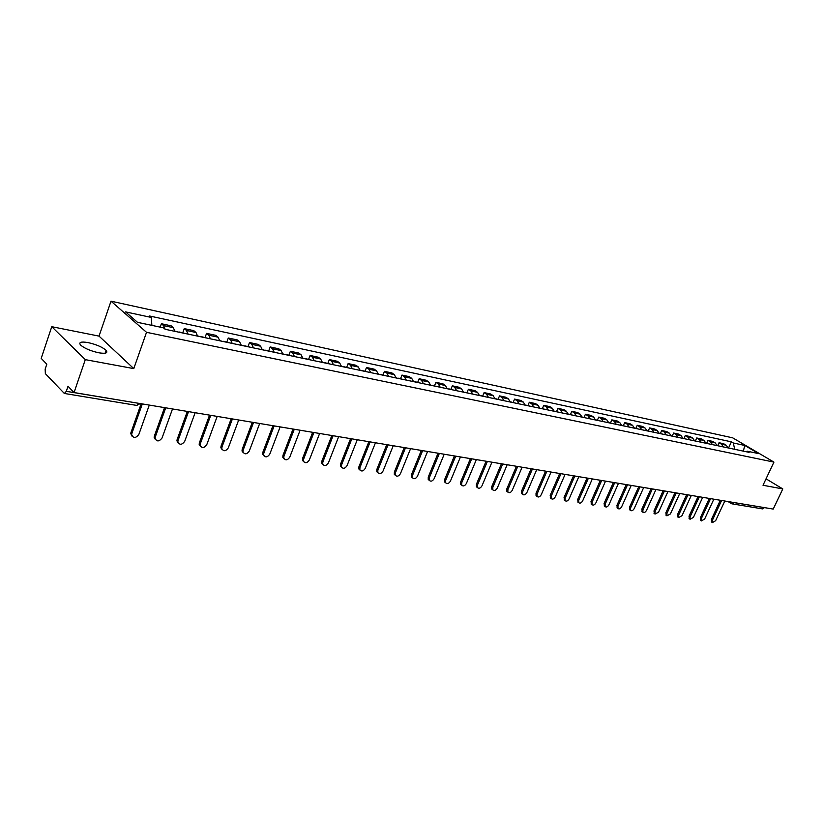 <?xml version="1.0" encoding="UTF-8"?>
<svg xmlns="http://www.w3.org/2000/svg" width="824" height="824" viewBox="0 0 824 824"><rect width="100%" height="100%" fill="white"/><g stroke="black" fill="none" stroke-linecap="round" stroke-linejoin="round"><path stroke-width="1.24" d="M98.736 352.785C105.657 353.887 108.119 353.084 106.131 350.385C102.372 347.079 96.356 344.483 88.075 342.588C81.03 341.424 78.517 342.228 80.536 344.998C84.388 348.325 90.455 350.921 98.736 352.785M51.768 326.695L85.294 359.635L74.057 392.543L773.221 509.077L782.8 488.931L763.014 485.264L773.932 462.109L732.691 437.843L111.003 301.172L99.035 336.12L51.768 326.695L41.2 358.368L46.803 364.198L45.155 369.131L45.361 373.653L64.344 393.45L66.311 391.328L139.74 403.492M85.294 359.635L133.787 368.616L146.518 332.309L773.932 462.109M74.057 392.543L68.021 386.271L66.311 391.328M782.8 488.931L766.042 478.826M764.476 507.625L762.457 508.882L731.897 503.825L733.926 502.578L764.456 507.666M728.097 447.916L726.15 445.207L723.657 443.724L719.043 442.735L721.536 444.229L723.482 446.948M717.745 445.557L719.043 442.735M717.127 445.609L715.181 442.879L712.688 441.386L707.991 440.377L710.484 441.88L712.43 444.61M706.683 443.23L707.991 440.377M705.962 443.25L704.015 440.5L701.523 438.996L696.733 437.977L699.236 439.48L701.173 442.241M695.425 440.85L696.733 437.977M694.591 440.861L692.644 438.08L690.151 436.576L685.28 435.536L687.772 437.05L689.719 439.831M683.961 438.44L685.28 435.536M683.014 438.419L681.067 435.618L678.564 434.104L673.599 433.043L676.102 434.567L678.049 437.369M672.281 435.968L673.599 433.043M671.21 435.927L669.273 433.115L666.771 431.58L661.713 430.499L664.216 432.034L666.153 434.866M660.385 433.465L661.713 430.499M659.19 433.393L657.253 430.561L654.75 429.016L649.6 427.913L652.103 429.459L654.04 432.312M648.261 430.911L649.6 427.913M646.943 430.818L645.007 427.955L642.504 426.399L637.251 425.287L639.754 426.842L641.69 429.706M635.912 428.305L637.251 425.287M634.459 428.181L632.523 425.297L630.02 423.742L624.664 422.599L627.167 424.164L629.103 427.059M623.325 425.648L624.664 422.599M621.739 425.503L619.803 422.599L617.3 421.023L611.841 419.859L614.344 421.435L616.28 424.35M610.491 422.939L611.841 419.859M608.761 422.764L606.824 419.838L604.322 418.252L598.76 417.068L601.263 418.654L603.189 421.6M597.4 420.188L598.76 417.068M595.525 419.983L593.599 417.026L591.096 415.43L585.421 414.225L587.924 415.821L589.85 418.788M584.062 417.366L585.421 414.225M582.032 417.14L580.106 414.153L577.603 412.556L571.815 411.32L574.318 412.927L576.234 415.914M570.445 414.503L571.815 411.32M568.282 414.235L566.346 411.228L563.843 409.621L557.941 408.354L560.433 409.971L562.349 412.989M556.561 411.567L557.941 408.354M554.212 411.269L552.296 408.241L549.804 406.623L543.778 405.336L546.271 406.963L548.176 410.002M542.398 408.58L543.778 405.336M539.875 408.251L537.959 405.192L535.476 403.564L529.317 402.246L531.81 403.884L533.715 406.953M527.937 405.532L529.317 402.246M525.228 405.171L523.333 402.081L520.85 400.443L514.567 399.104L517.05 400.752L518.945 403.842M513.167 402.421L514.567 399.104M510.283 402.019L508.398 398.909L505.915 397.25L499.498 395.891L501.981 397.539L503.866 400.66M498.098 399.238L499.498 395.891M495.018 398.795L493.133 395.664L490.661 393.996L484.11 392.605L486.582 394.274L488.467 397.415M482.709 395.994L484.11 392.605M479.424 395.51L477.549 392.348L475.088 390.679L468.392 389.247L470.854 390.926L472.729 394.099M466.981 392.677L468.392 389.247M463.5 392.162L461.636 388.969L459.174 387.28L452.335 385.817L454.797 387.507L456.651 390.71M450.913 389.288L452.335 385.817M447.216 388.722L445.362 385.508L442.91 383.809L435.917 382.315L438.368 384.015L440.222 387.249M434.495 385.828L435.917 382.315M430.571 385.22L428.727 381.965L426.286 380.266L419.148 378.741L421.579 380.451L423.423 383.716M417.716 382.295L419.148 378.741M413.555 381.636L411.722 378.35L409.291 376.64L401.988 375.075L404.419 376.805L406.242 380.091M400.557 378.669L401.988 375.075M396.148 377.969L394.336 374.663L391.915 372.932L384.447 371.336L386.858 373.066L388.671 376.393M383.006 374.972L384.447 371.336M378.35 374.209L376.547 370.872L374.137 369.131L366.495 367.504L368.905 369.245L370.697 372.603M365.053 371.191L366.495 367.504M360.129 370.378L358.347 367.01L355.958 365.259L348.13 363.59L350.519 365.341L352.301 368.719M346.688 367.319L348.13 363.59M341.486 366.443L339.725 363.044L337.346 361.283L329.332 359.573L331.712 361.345L333.473 364.754M327.88 363.353L329.332 359.573M322.4 362.426L320.649 358.986L318.291 357.214L310.092 355.463L312.451 357.245L314.191 360.696M308.639 359.295L310.092 355.463M302.851 358.306L301.121 354.835L298.782 353.053L290.388 351.261L292.716 353.053L294.436 356.534M288.925 355.134L290.388 351.261M282.828 354.083L281.118 350.581L278.79 348.789L270.19 346.956L272.507 348.758L274.207 352.27M268.727 350.88L270.19 346.956M262.31 349.757L260.621 346.224L258.324 344.422L249.507 342.537L251.804 344.35L253.473 347.903M248.034 346.513L249.507 342.537M241.278 345.328L239.619 341.764L237.333 339.941L228.3 338.015L230.576 339.838L232.224 343.423M226.827 342.042L228.3 338.015M219.709 340.786L218.082 337.181L215.826 335.347L206.556 333.37L208.802 335.214L210.429 338.829M205.083 337.459L206.556 333.37M197.595 336.12L195.988 332.484L193.764 330.64L184.257 328.611L186.482 330.465L188.068 334.111M182.784 332.752L184.257 328.611M174.904 331.341L173.328 327.664L171.135 325.81L161.38 323.729L163.564 325.593L165.13 329.25M160.186 327.128L161.38 323.729M734.709 449.307L733.298 442.982L744.772 445.454L758.626 453.612L747.183 451.192L745.988 451.686M733.298 442.982L731.382 441.839L149.608 316.004L151.286 317.436L125.557 311.884L137.515 322.339L163.44 327.818L165.171 329.291L749.14 452.355L747.183 451.192M111.003 301.172L146.518 332.309M99.035 336.12L133.787 368.616M728.601 447.854L731.382 441.839M151.286 317.436L151.873 325.367M744.772 445.454L743.361 451.13M711.648 522.066L711.359 519.532L712.41 520.222L712.42 522.571L715.634 520.706L724.811 501.013M721.597 500.477L712.41 520.222M728.54 448.009L731.063 448.544M720.32 500.261L711.359 519.532M700.606 520.428L700.297 517.874L701.348 518.564L701.358 520.933L704.633 519.058L713.841 499.19M710.576 498.644L701.348 518.564M717.632 445.712L720.207 446.258M709.299 498.427L700.297 517.874M689.358 518.77L689.029 516.184L690.079 516.885L690.1 519.264L693.427 517.39L702.687 497.325M699.349 496.769L690.079 516.885M706.529 443.374L709.145 443.92M698.072 496.553L689.029 516.184M677.905 517.081L677.555 514.464L678.615 515.175L678.636 517.565L682.014 515.68L691.315 495.43M687.927 494.863L678.615 515.175M695.229 440.995L697.887 441.551M686.639 494.647L677.555 514.464M666.245 515.35L665.874 512.713L666.935 513.424L666.956 515.834L670.396 513.939L679.738 493.504M676.288 492.927L666.935 513.424M683.714 438.564L682.952 438.224M682.993 438.234L686.423 439.141M675 492.711L665.874 512.713M654.369 513.599L653.978 510.932L655.029 511.653L655.059 514.063L658.561 512.178L667.955 491.537M664.432 490.95L655.029 511.653M671.982 436.092L671.158 435.742M671.261 435.762L674.753 436.679M663.145 490.733L653.978 510.932M642.277 511.807L641.855 509.119L642.905 509.84L642.936 512.26C644.152 512.981 645.336 512.353 646.51 510.375L655.935 489.528M652.351 488.931L642.905 509.84M660.045 433.579L659.138 433.208M659.313 433.239L662.856 434.166M651.063 488.725L641.855 509.119M629.948 509.984L629.505 507.265L630.556 507.986L630.587 510.427C631.823 511.179 633.028 510.54 634.222 508.542L643.699 487.489M640.042 486.881L630.556 507.986M647.87 431.014L646.891 430.633M647.139 430.674L650.733 431.611M638.755 486.665L629.505 507.265M617.392 508.13L616.919 505.38L617.969 506.111L618 508.562C619.257 509.335 620.493 508.707 621.708 506.667L631.225 485.408M627.497 484.79L617.969 506.111M635.459 428.398L634.418 428.017M634.738 428.058L638.384 429.016M626.209 484.574L616.919 505.38M604.589 506.235L604.085 503.454L605.135 504.195L605.176 506.647C606.454 507.46 607.71 506.832 608.946 504.762L618.505 483.297M614.704 482.658L605.135 504.195M622.82 425.73L621.698 425.349M622.089 425.39L625.797 426.358M613.416 482.442L604.085 503.454M591.539 504.309L591.004 501.497L592.054 502.238L592.096 504.7C593.393 505.555 594.681 504.927 595.937 502.815L605.537 481.134M601.664 480.485L592.054 502.238M609.925 423.011L608.72 422.63M609.194 422.671L612.963 423.649M600.377 480.268L591.004 501.497M578.232 502.341L577.665 499.498L578.716 500.24L578.757 502.712C580.086 503.608 581.394 502.98 582.681 500.838L592.322 478.929M588.367 478.27L578.716 500.24M596.782 420.24L595.495 419.869M596.051 419.9L599.882 420.899M587.079 478.054L577.665 499.498M564.656 500.343L564.059 497.459L565.11 498.211L565.151 500.683C566.5 501.62 567.839 501.002 569.147 498.819L578.829 476.684M574.802 476.014L565.11 498.211M583.371 417.418L582.012 417.047M582.65 417.068L586.534 418.087M573.514 475.798L564.059 497.459M550.813 498.293L550.185 495.378L551.235 496.141L551.266 498.613C552.646 499.602 554.016 498.973 555.355 496.748L565.079 474.387M560.969 473.707L551.235 496.141M569.693 414.534L568.251 414.184M568.972 414.184L572.917 415.214M559.681 473.491L550.185 495.378M536.692 496.202L536.053 495.739L536.022 493.257L537.073 494.019L537.104 496.501C538.515 497.531 539.905 496.913 541.275 494.647L551.04 472.049M546.848 471.349L537.073 494.019M555.747 411.598L554.243 411.248M555.016 411.248L559.033 412.288M545.56 471.132L536.022 493.257M522.292 494.081L521.602 493.576L521.571 491.094L522.622 491.856L522.643 494.349C524.085 495.43 525.506 494.812 526.907 492.505L536.723 469.659M532.438 468.949L522.622 491.856M541.502 408.601L539.988 408.251M540.781 408.241L544.86 409.301M531.15 468.732L521.571 491.094M507.584 491.907L506.853 491.362L506.822 488.879L507.872 489.652L507.893 492.134C509.366 493.277 510.818 492.67 512.25 490.311L522.097 467.229M525.197 405.037L530.399 406.253M517.73 466.497L507.872 489.652M526.969 405.532L526.248 405.181M516.442 466.281L506.822 488.879M492.567 489.693L491.784 489.096L491.763 486.623L492.814 487.406L492.824 489.878C494.328 491.083 495.811 490.476 497.284 488.076L507.172 464.736M510.252 401.854L515.628 403.142M502.712 463.994L492.814 487.406M512.137 402.411L511.416 402.05M501.425 463.778L491.763 486.623M477.24 487.427L476.406 486.788L476.396 484.316L477.426 485.109L477.436 487.571C478.971 488.838 480.485 488.251 481.999 485.789L491.928 462.192M494.977 398.62L500.559 399.97M487.375 461.44L477.426 485.109M496.985 399.218L496.264 398.857M486.088 461.224L476.396 484.316M461.594 485.109L460.688 484.419L460.688 481.968L461.718 482.761L461.728 485.212C463.284 486.551 464.839 485.964 466.394 483.461L476.354 459.596M479.383 395.314L479.898 395.613M471.699 458.824L461.718 482.761M481.504 395.953L479.949 395.623M480.794 395.592L485.161 396.725M470.422 458.608L460.688 481.968M445.599 482.751L444.641 481.999L444.641 479.558L445.681 480.361L445.671 482.802C447.257 484.213 448.843 483.637 450.44 481.072L460.451 456.949M463.449 391.946L464.056 392.276M455.693 456.156L445.681 480.361M465.694 392.626L464.139 392.296M464.983 392.255L469.433 393.409M454.415 455.94L444.641 479.558M428.233 479.517L429.263 480.33L428.233 479.517L428.253 477.106L429.273 477.91L429.263 480.33C430.87 481.824 432.507 481.267 434.155 478.641L444.198 454.24M447.164 388.506L447.865 388.866M439.336 453.427L429.273 477.91M449.543 389.216L447.988 388.887M448.833 388.856L453.354 390.02M438.059 453.21L428.253 477.106M412.515 477.858L411.464 476.983L411.495 474.593L412.515 475.407L412.484 477.796C414.132 479.383 415.801 478.837 417.5 476.148L427.584 451.47M430.53 384.993L431.323 385.375M422.609 450.646L412.515 475.407M433.033 385.735L431.488 385.416M432.322 385.375L436.926 386.559M421.332 450.429L411.495 474.593M395.396 475.314L394.315 474.387L394.366 472.028L395.386 472.842L395.335 475.211C397.003 476.89 398.723 476.354 400.474 473.604L410.589 448.637M413.514 381.409L414.4 381.811M405.511 447.793L395.386 472.842M416.151 382.182L414.616 381.852M415.451 381.811L420.137 383.016M404.244 447.576L394.366 472.028M377.886 472.729L376.784 471.719L376.846 469.402L377.866 470.226L377.794 472.554C379.493 474.336 381.255 473.821 383.067 471.009L393.223 445.743M396.107 377.732L397.106 378.164M388.022 444.878L377.866 470.226M398.898 378.546L397.353 378.216M398.188 378.175L402.967 379.401M386.755 444.661L376.846 469.402M359.975 470.071L358.852 468.99L358.934 466.714L359.933 467.548L359.861 469.824C361.582 471.73 363.384 471.235 365.269 468.351L375.456 442.776M378.309 373.983L379.411 374.436M370.131 441.891L359.933 467.548M381.244 374.827L379.709 374.498M380.544 374.457L385.405 375.703M368.874 441.685L358.934 466.714M341.651 467.352L340.497 466.188L340.6 463.974L341.599 464.808L341.507 467.033C343.248 469.062 345.091 468.588 347.048 465.622L357.276 439.748M360.088 370.141L361.303 370.625M351.827 438.842L341.599 464.808M363.178 371.016L361.654 370.697M362.478 370.646L367.442 371.912M350.571 438.636L340.6 463.974M322.905 464.571L321.721 463.315L321.844 461.162L322.833 462.007L322.72 464.169C324.481 466.322 326.376 465.879 328.416 462.841L338.664 436.648M341.445 366.206L342.774 366.721M333.092 435.721L322.833 462.007M344.7 367.123L343.175 366.804M343.999 366.752L349.057 368.04M331.845 435.515L321.844 461.162M303.706 461.718L302.501 460.369L302.635 458.278L303.623 459.133L303.489 461.224C305.261 463.531 307.218 463.119 309.34 459.988L319.619 433.476M322.359 362.179L323.811 362.725M313.913 432.528L303.623 459.133M325.779 363.137L324.265 362.817M325.089 362.756L330.249 364.074M312.667 432.312L302.635 458.278M284.053 458.803L282.817 457.341L282.972 455.332L283.95 456.197L283.796 458.196C285.588 460.657 287.586 460.286 289.801 457.073L300.111 430.221M302.81 358.059L304.396 358.625M294.271 429.252L283.95 456.197M306.404 359.058L304.901 358.739M305.725 358.677L310.978 360.016M293.035 429.047L282.972 455.332M263.917 455.806L262.66 454.22L262.835 452.314L263.804 453.19L263.628 455.095C265.421 457.722 267.47 457.382 269.798 454.076L280.139 426.894M282.787 353.836L284.507 354.433M274.155 425.895L263.804 453.19M286.567 354.876L285.073 354.557M285.887 354.495L291.253 355.855M272.919 425.689L262.835 452.314M243.286 452.737L242.009 451.016L242.205 449.224L243.162 450.1L242.977 451.902C244.759 454.714 246.87 454.415 249.301 451.016L259.673 423.484M262.269 349.51L264.123 350.138M253.535 422.454L243.162 450.1M266.234 350.591L264.751 350.272M265.565 350.21L271.034 351.601M252.319 422.259L242.205 449.224M222.14 449.595L220.853 447.731L221.059 446.052L222.006 446.938L221.8 448.617C223.572 451.624 225.735 451.377 228.3 447.875L238.692 419.983M241.236 345.081L243.245 345.74M232.409 418.942L222.006 446.938M245.408 346.204L243.935 345.884M244.738 345.812L250.331 347.234M231.194 418.736L221.059 446.052M200.469 446.371L199.171 444.342L199.377 442.807L200.325 443.693L200.108 445.238C201.849 448.452 204.074 448.266 206.773 444.661L217.186 416.398M219.678 340.528L221.831 341.229M210.738 415.327L200.325 443.693M224.056 341.702L222.593 341.394M223.386 341.311L229.093 342.763M209.543 415.121L199.377 442.807M178.242 443.054L176.933 440.861L177.15 439.47L178.087 440.377L177.86 441.757C179.57 445.197 181.847 445.073 184.7 441.365L195.133 412.721M197.564 335.862L199.882 336.604M188.521 411.619L178.087 440.377M202.158 337.088L200.706 336.779M201.499 336.697L207.329 338.17M187.326 411.423L177.15 439.47M155.437 439.656L154.129 437.276L154.356 436.061L155.273 436.967L155.046 438.183C156.704 441.86 159.042 441.798 162.06 437.977L172.504 408.951M174.873 331.083L177.356 331.856M165.717 407.818L155.273 436.967M179.694 332.35L178.262 332.051M179.045 331.959L184.998 333.473M164.543 407.623L154.356 436.061M132.036 436.164L130.748 433.579L130.954 432.548L131.861 433.465L131.644 434.506C133.241 438.43 135.63 438.43 138.823 434.506L149.288 405.078M142.325 403.925L131.861 433.465M141.162 403.729L130.954 432.548M186.482 330.465L195.988 332.484M208.802 335.214L218.082 337.181M230.576 339.838L239.619 341.764M251.804 344.35L260.621 346.224M272.507 348.758L281.118 350.581M292.716 353.053L301.121 354.835M312.451 357.245L320.649 358.986M331.712 361.345L339.725 363.044M350.519 365.341L358.347 367.01M368.905 369.245L376.547 370.872M386.858 373.066L394.336 374.663M404.419 376.805L411.722 378.35M421.579 380.451L428.727 381.965M438.368 384.015L445.362 385.508M454.797 387.507L461.636 388.969M470.854 390.926L477.549 392.348M486.582 394.274L493.133 395.664M501.981 397.539L508.398 398.909M517.05 400.752L523.333 402.081M531.81 403.884L537.959 405.192M546.271 406.963L552.296 408.241M560.433 409.971L566.346 411.228M574.318 412.927L580.106 414.153M587.924 415.821L593.599 417.026M601.263 418.654L606.824 419.838M614.344 421.435L619.803 422.599M627.167 424.164L632.523 425.297M639.754 426.842L645.007 427.955M652.103 429.459L657.253 430.561M664.216 432.034L669.273 433.115M676.102 434.567L681.067 435.618M687.772 437.05L692.644 438.08M699.236 439.48L704.015 440.5M710.484 441.88L715.181 442.879M721.536 444.229L726.15 445.207M163.564 325.593L173.328 327.664M733.329 502.434L733.947 502.537M138.772 403.327L136.743 405.418L140.214 403.575M727.973 501.538L731.897 503.825L730.919 503.413L730.661 501.991M106.131 350.385L105.173 353.187M136.743 405.418L64.344 393.45M711.37 521.88L712.42 522.571M700.307 520.243L701.358 520.933M689.049 518.564L690.1 519.264M677.586 516.854L678.636 517.565M665.905 515.124L666.956 515.834M654.009 513.352L655.059 514.063M641.886 511.539L642.936 512.26M629.536 509.706L630.587 510.427M616.949 507.831L618 508.562M604.126 505.915L605.176 506.647M591.045 503.958L592.096 504.7M577.706 501.971L578.757 502.712M564.1 499.931L565.151 500.683M550.216 497.861L551.266 498.613M536.053 495.739L537.104 496.501M521.602 493.576L522.643 494.349M506.853 491.362L507.893 492.134M491.784 489.096L492.824 489.878M476.406 486.788L477.436 487.571M460.688 484.419L461.728 485.212M444.641 481.999L445.671 482.802M411.464 476.983L412.484 477.796M394.315 474.387L395.335 475.211M376.784 471.719L377.794 472.554M358.852 468.99L359.861 469.824M340.497 466.188L341.507 467.033M321.721 463.315L322.72 464.169M302.501 460.369L303.489 461.224M282.817 457.341L283.796 458.196M262.66 454.22L263.628 455.095M242.009 451.016L242.977 451.902M220.853 447.731L221.8 448.617M199.171 444.342L200.108 445.238M176.933 440.861L177.86 441.757M154.129 437.276L155.046 438.183M130.748 433.579L131.644 434.506"/></g></svg>
